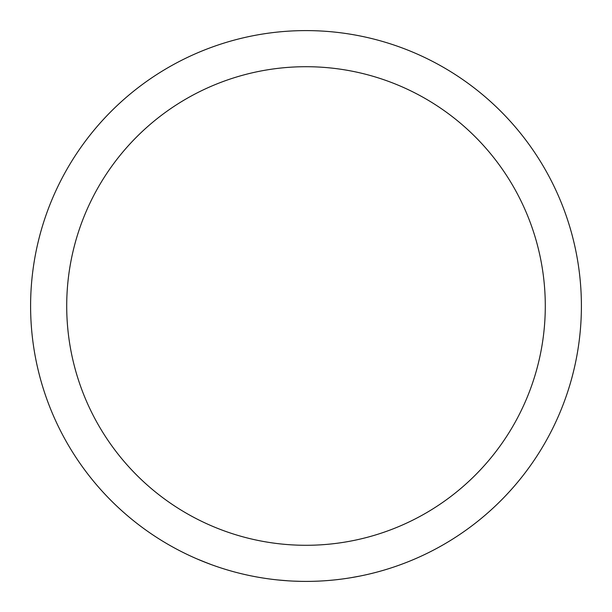 <?xml version="1.0" encoding="UTF-8"?>
<svg xmlns="http://www.w3.org/2000/svg" width="612" height="612" viewBox="0 0 612 612"><rect width="100%" height="100%" fill="white"/><g stroke="black" fill="none" stroke-linecap="round" stroke-linejoin="round"><path stroke-width="0.92" d="M232.728 571.47L228.903 570.392M228.001 570.124L226.845 569.78M230.663 570.897L227.595 570.002M262.127 577.881L258.233 577.223M256.099 576.841L255.686 576.764M254.73 576.588L251.67 575.984M266.297 578.524L265.226 578.363M262.288 577.912L261.332 577.751M261.293 577.743L260.345 577.59M256.887 576.986L255.678 576.764M255.349 576.703L254.385 576.519M288.237 580.826L277.358 579.908M307.293 581.4L306.635 581.4M306.398 581.4L305.893 581.4M305.235 581.4L304.768 581.4M302.741 581.377L302.106 581.369M298.541 581.301L297.669 581.278M296.759 581.247L296.376 581.232M301.249 581.362L293.133 581.102M300.928 581.354L300.11 581.339M306.589 581.4L303.973 581.392M308.448 581.392L307.721 581.392M341.259 579.136L335.95 579.771M334.175 579.954L333.586 580.015M333.265 580.046L328.652 580.467M345.397 578.569L342.062 579.029M339.201 579.388L337.901 579.549M382.622 570.529L377.474 571.968M375.745 572.419L375.179 572.572M374.865 572.648L370.367 573.773M386.631 569.336L383.403 570.3M380.626 571.095L379.371 571.447M416.588 558.221L415.594 558.657M413.597 559.513L410.331 560.875M408.357 561.671L407.37 562.068M208.516 563.568L196.911 558.871M211.431 564.654L201.379 560.753M306 66.708A239.292 239.292 0 0 1 513.231 425.646A239.292 239.292 0 0 1 98.769 425.646A239.292 239.292 0 0 1 306 66.708M306 30.6A275.4 275.4 0 0 1 544.504 443.7A275.4 275.4 0 0 1 67.496 443.7A275.4 275.4 0 0 1 306 30.6A275.4 275.4 0 0 1 544.504 443.7A275.4 275.4 0 0 1 67.496 443.7A275.4 275.4 0 0 1 306 30.6M378.53 571.677L375.615 572.457M374.575 572.725L373.641 572.962M360.193 576.014L351.074 577.682M337.044 579.648L334.045 579.969M332.966 580.077L332.01 580.168M226.019 569.527L223.793 568.846M223.525 568.762L221.965 568.265M226.126 569.565L225.736 569.443M225.514 569.374L223.158 568.647"/></g></svg>
